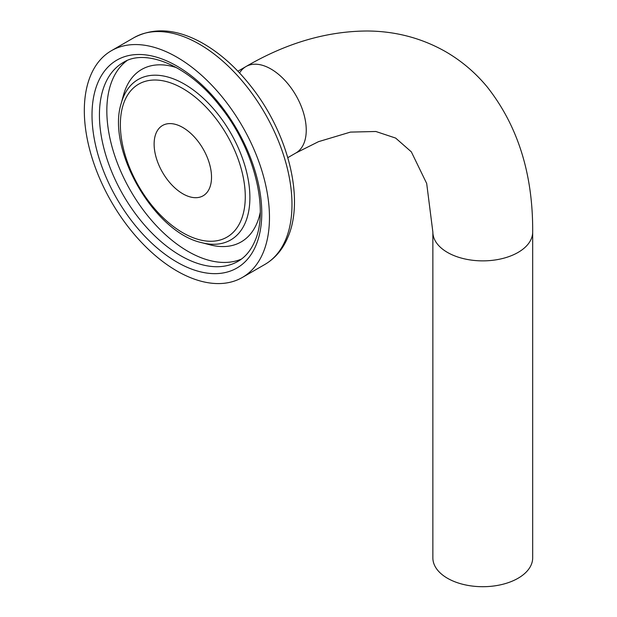 <?xml version="1.0" encoding="UTF-8"?>
<svg xmlns="http://www.w3.org/2000/svg" width="617" height="617" viewBox="0 0 617 617"><rect width="100%" height="100%" fill="white"/><g stroke="black" fill="none" stroke-linecap="round" stroke-linejoin="round"><path stroke-width="0.93" d="M239.581 72.991A49.908 28.814 60 0 1 245.998 66.543A49.908 28.814 60 0 1 295.913 95.357A49.908 28.814 60 0 1 295.905 152.985A49.908 28.814 -120 0 0 303.865 143.476A49.908 28.814 -120 0 0 290.221 86.742A49.908 28.814 -120 0 0 245.998 66.543C286.28 43.028 326.74 31.182 367.362 30.997C395.466 31.205 421.45 38.03 445.297 51.481C461.285 60.705 475.237 72.498 487.145 86.866C517.879 125.829 533.057 174.225 532.679 232.061A49.908 28.814 180 0 1 501.876 258.677A49.908 28.814 180 0 1 447.479 252.43A49.908 28.814 180 0 1 432.864 232.061L426.686 183.465L411.331 151.851L395.651 138.077L375.846 131.49L350.448 132.1L318.526 141.655L295.905 152.985L287.807 157.659M532.679 232.061L532.679 557.891A49.908 28.814 180 0 1 501.876 584.507A49.908 28.814 180 0 1 447.479 578.268A49.908 28.814 180 0 1 432.864 557.891L432.864 232.061M263.228 252.507A130.927 75.59 -120 0 0 227.426 103.671A130.927 75.59 -120 0 0 111.438 50.687A130.927 75.59 -120 0 0 111.43 201.859A130.927 75.59 -120 0 0 242.358 277.449A130.927 75.59 -120 0 0 263.228 252.507M209.587 188.062A40.583 23.431 -120 0 0 198.489 141.925A40.583 23.431 -120 0 0 162.526 125.498A40.583 23.431 -120 0 0 162.526 172.359A40.583 23.431 -120 0 0 203.116 195.797A40.583 23.431 -120 0 0 209.587 188.062M285.74 239.504A130.927 75.59 -120 0 0 249.939 90.676A130.927 75.59 -120 0 0 133.951 37.683C153.857 27.194 176.385 28.829 201.543 42.588C219.66 52.738 236.311 67.531 251.481 86.982C287.954 133.21 304.729 198.62 287.954 237.067C282.902 249.222 275.205 258.353 264.87 264.454A130.927 75.59 -120 0 0 285.74 239.504M256.047 245.15A120.03 69.297 -120 0 0 163.86 59.695A120.03 69.297 -120 0 0 110.782 187.36A120.03 69.297 -120 0 0 256.047 245.15M123.199 62.518A114.793 66.274 -120 0 0 123.199 195.065A114.793 66.274 -120 0 0 238 261.346C245.296 257.158 250.934 250.379 254.914 241C269.374 209.371 253.803 147.124 219.297 105.268C188.085 65.217 145.334 48.157 123.199 62.518M126.94 60.643A114.793 66.274 -120 0 0 130.611 190.792A114.793 66.274 -120 0 0 241.486 259.04M201.705 242.658A92.619 53.471 -120 0 0 245.473 222.297A92.619 53.471 -120 0 0 204.898 99.753A92.619 53.471 -120 0 0 121.24 103.286C106.286 149.36 154.327 232.57 201.705 242.658L210.004 244.826A99.553 57.474 -120 0 0 257.05 222.938A99.553 57.474 -120 0 0 260.227 212.503M176.616 67.685A99.553 57.474 -120 0 0 123.516 95.018L121.24 103.286M241.062 220.308A88.324 50.995 -120 0 0 173.23 83.843A88.324 50.995 -120 0 0 134.174 177.781A88.324 50.995 -120 0 0 241.062 220.308M245.998 66.543L237.9 71.217M133.951 37.683L111.438 50.687M264.87 264.454L242.358 277.449"/></g></svg>

